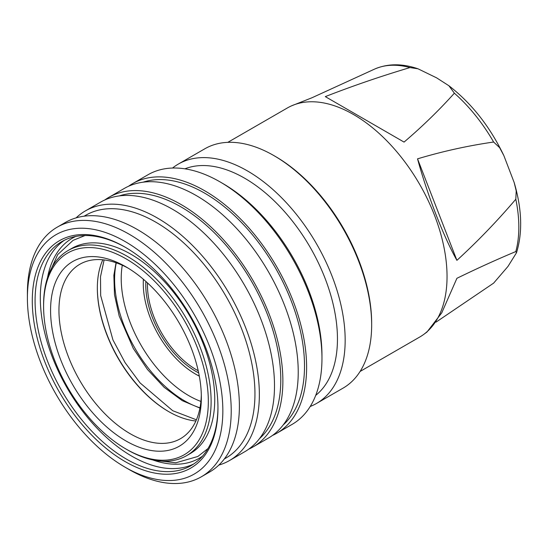 <?xml version="1.0" encoding="UTF-8"?>
<svg xmlns="http://www.w3.org/2000/svg" width="548" height="548" viewBox="0 0 548 548"><rect width="100%" height="100%" fill="white"/><g stroke="black" fill="none" stroke-linecap="round" stroke-linejoin="round"><path stroke-width="0.82" d="M409.986 67.568L418.008 68.801L436.592 77.837L448.915 85.755L454.367 93.194C439.256 110.059 422.487 126.362 404.061 142.09L325.3 96.619C352.542 85.974 380.771 76.295 409.986 67.568A122.547 70.754 -120 0 0 374.811 68.993C387.888 63.472 402.287 63.41 418.008 68.801M43.593 306.346L43.593 304.729A118.457 68.39 60 0 1 68.13 250.505L71.761 248.408A118.457 68.39 60 0 1 130.986 254.272A118.457 68.39 60 0 1 208.37 358.659A118.457 68.39 60 0 1 190.211 453.586L186.587 455.676A118.457 68.39 60 0 1 127.355 449.812L125.958 449.004A116.484 67.253 60 0 1 43.593 306.346A116.484 67.253 60 0 1 125.958 258.786A116.484 67.253 60 0 1 208.329 401.451A116.484 67.253 60 0 1 125.958 449.004L127.355 449.812M360.091 371.462L419.652 337.075A132.28 76.371 -120 0 0 423.618 334.492A132.28 76.371 -120 0 0 438.777 227.352A132.28 76.371 -120 0 0 353.515 114.518A132.28 76.371 -120 0 0 291.591 105.819A132.28 76.371 -120 0 0 287.378 107.963L227.817 142.35M423.618 334.492L426.947 332.061L441.757 312.846L456.909 278.302C477.541 268.253 497.18 259.341 515.812 251.559L516.504 252.744L507.955 266.458L493.625 283.131L436.009 322.149M515.812 199.225C497.18 221.104 477.541 241.476 456.909 260.341C443.606 236.825 427.419 195.102 417.535 158.845C442.572 151.344 467.937 145.734 493.625 142.028L499.612 147.645L503.865 155.625L514.175 182.539L516.209 190.882L515.812 199.225A122.547 70.754 -120 0 1 515.812 251.559M371.66 324.882L371.66 323.272A136.226 78.652 -120 0 0 275.336 156.427L273.945 155.625A138.199 79.789 60 0 1 273.938 155.625A138.199 79.789 60 0 1 371.66 324.882A138.199 79.789 60 0 1 343.041 388.148L316.545 403.444A138.199 79.789 60 0 1 310.209 406.486M172.545 168.037A138.199 79.789 60 0 1 178.347 164.071A138.199 79.789 60 0 1 247.443 170.921A138.199 79.789 60 0 1 337.726 292.701A138.199 79.789 60 0 1 316.545 403.444M184.923 168.825A131.287 75.802 60 0 1 244.62 178.189A131.287 75.802 60 0 1 328.766 288.686A131.287 75.802 60 0 1 315.716 395.368M128.568 186.251A144.124 83.207 60 0 1 132.637 183.621L147.994 174.757A144.124 83.207 60 0 1 220.049 181.895A144.124 83.207 60 0 1 220.056 181.895L222.844 183.512A140.172 80.933 60 0 1 321.964 355.186L321.964 358.413A144.124 83.207 60 0 1 292.111 424.385L276.761 433.256A144.124 83.207 60 0 1 272.452 435.461M222.844 183.512L220.056 181.895A144.124 83.207 60 0 1 321.964 358.413M132.637 183.621A144.124 83.207 60 0 1 204.699 190.759A144.124 83.207 60 0 1 298.852 317.765A144.124 83.207 60 0 1 276.761 433.256M143.042 182.203A141.165 81.501 60 0 1 204.699 193.177A141.165 81.501 60 0 1 294.468 309.873A141.165 81.501 60 0 1 283.193 424.953M104.839 199.952A144.124 83.207 60 0 1 108.901 197.328A144.124 83.207 60 0 1 180.963 204.466A144.124 83.207 60 0 1 275.117 331.465A144.124 83.207 60 0 1 253.025 446.956A144.124 83.207 60 0 1 248.717 449.161M108.901 197.328L124.259 188.457A144.124 83.207 60 0 1 196.321 195.595A144.124 83.207 60 0 1 290.474 322.601A144.124 83.207 60 0 1 268.383 438.092L253.025 446.956M119.306 195.903A141.165 81.501 60 0 1 180.963 206.884A141.165 81.501 60 0 1 270.739 323.58A141.165 81.501 60 0 1 259.464 438.653M76.097 217.878A144.124 83.207 60 0 1 85.385 210.905A144.124 83.207 60 0 1 157.447 218.042A144.124 83.207 60 0 1 251.601 345.041A144.124 83.207 60 0 1 229.509 460.532A144.124 83.207 60 0 1 218.823 465.094M85.385 210.905L100.531 202.164A144.124 83.207 60 0 1 172.586 209.302A144.124 83.207 60 0 1 266.739 336.301A144.124 83.207 60 0 1 244.648 451.792L229.509 460.532M84.139 216.186L85.748 215.254A140.172 80.933 60 0 1 155.838 222.193A140.172 80.933 60 0 1 247.408 345.72A140.172 80.933 60 0 1 225.92 458.046L224.31 458.977M27.4 297.961L27.4 293.125A144.124 83.207 60 0 1 57.252 227.146L65.411 222.44A144.124 83.207 60 0 1 137.473 229.578A144.124 83.207 60 0 1 231.626 356.577A144.124 83.207 60 0 1 209.535 472.068L201.369 476.781A144.124 83.207 60 0 1 129.307 469.643A144.124 83.207 60 0 1 129.307 469.636L125.122 467.225A138.199 79.789 60 0 1 125.122 467.218A138.199 79.789 60 0 1 27.4 297.961A138.199 79.789 60 0 1 125.122 241.538A138.199 79.789 60 0 1 222.844 410.801A138.199 79.789 60 0 1 125.122 467.225M57.252 227.146A144.124 83.207 60 0 1 129.307 234.284A144.124 83.207 60 0 1 223.461 361.29A144.124 83.207 60 0 1 201.369 476.781M125.122 461.58A131.287 75.802 60 0 1 32.284 300.784A131.287 75.802 60 0 1 125.122 247.182L125.122 247.182A131.287 75.802 60 0 1 217.96 407.979A131.287 75.802 60 0 1 125.122 461.58M125.828 247.593A129.314 74.658 -120 0 0 61.862 241.586A129.314 74.658 -120 0 0 42.038 345.206A129.314 74.658 -120 0 0 126.52 459.162A129.314 74.658 -120 0 0 191.177 465.567A129.314 74.658 -120 0 0 217.953 407.171M68.13 250.505A118.457 68.39 60 0 1 127.355 256.368A118.457 68.39 60 0 1 204.74 360.755A118.457 68.39 60 0 1 186.587 455.676M128.088 268.109A100.688 58.136 -120 0 0 79.803 264.28A100.688 58.136 -120 0 0 58.951 310.374A100.688 58.136 -120 0 0 130.15 433.694A100.688 58.136 -120 0 0 180.491 438.681A100.688 58.136 -120 0 0 201.315 394.95M201.349 397.423A106.613 61.554 60 0 1 125.958 440.948A106.613 61.554 60 0 1 50.574 310.374A106.613 61.554 60 0 1 125.958 266.849A106.613 61.554 60 0 1 201.349 397.423M102.805 259.786A100.688 58.136 -120 0 0 97.339 288.207A100.688 58.136 -120 0 0 168.537 411.527L168.537 411.527A100.688 58.136 -120 0 0 195.883 421.008M97.339 287.885A101.476 58.588 -120 0 0 168.818 411.685M199.986 407.808A99.174 57.259 60 0 1 184.731 400.937A99.174 57.259 60 0 1 116.286 262.834M122.286 265.232A95.756 55.286 -120 0 0 188.923 395.731A95.756 55.286 -120 0 0 200.911 401.417M199.314 376.161A75.021 43.313 60 0 1 196.321 374.531L195.485 374.044A73.836 42.628 60 0 1 195.478 374.044A73.836 42.628 60 0 1 143.275 283.617A73.836 42.628 60 0 1 143.412 279.288M199.301 376.086A73.836 42.628 60 0 1 195.485 374.044M198.664 372.866A70.288 40.579 60 0 1 195.485 371.147A70.288 40.579 60 0 1 145.884 281.446M147.494 282.912A69.103 39.894 -120 0 0 196.321 369.695A69.103 39.894 -120 0 0 198.205 370.743M143.275 283.617L143.275 282.645A75.021 43.313 60 0 1 143.357 279.24M178.347 164.071L204.842 148.775A138.199 79.789 60 0 1 273.938 155.618L275.336 156.427M456.909 260.341L417.535 158.845M374.811 68.993L311.833 97.818L291.591 105.819M64.527 240.168A129.314 74.658 -120 0 0 47.991 344.569A129.314 74.658 -120 0 0 131.746 456.142A129.314 74.658 -120 0 0 193.739 463.964M152.639 459.895A127.006 73.322 -120 0 0 202.589 456.087M196.41 419.809L172.73 410.719L140.083 382.922L125.081 362.632L112.929 339.897L100.681 295.584L100.496 276.788L104.106 259.93M493.625 142.028A122.547 70.754 -120 0 0 454.367 93.194M75.782 236.441A127.006 73.322 -120 0 0 47.505 277.788M85.015 235.53L73.069 240.36L57.725 254.573L48.382 275.26M199.931 408.068L182.258 400.656L164.147 387.333L147.494 369.516L133.287 348.432L119.19 316.032L114.491 294.728L113.861 275.343L116.039 262.752M208 448.538L197.842 456.477L175.798 462.8L155.269 460.402M195.478 374.044L196.321 374.531M125.122 467.218L129.307 469.636M448.915 85.755C471.664 103.367 489.981 126.657 503.865 155.625M514.175 182.539C521.963 209.069 522.744 232.475 516.504 252.744"/></g></svg>
